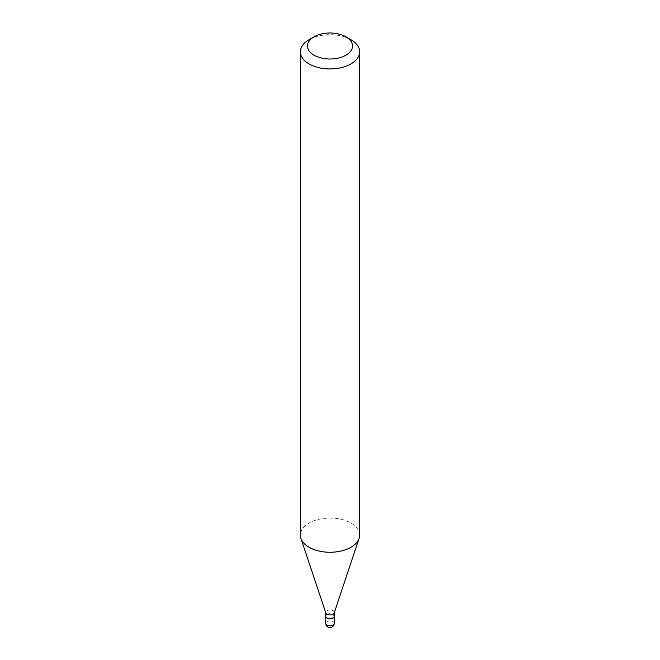 <?xml version="1.0" encoding="UTF-8"?>
<svg xmlns="http://www.w3.org/2000/svg" width="660" height="660" viewBox="0 0 660 660"><rect width="100%" height="100%" fill="white"/><g stroke="black" fill="none" stroke-linecap="round" stroke-linejoin="round"><path stroke-width="0.49" stroke-dasharray="3.3 2.47" d="M334.265 616.234A4.265 2.467 0 0 0 333.019 614.592A4.265 2.467 0 0 0 328.441 614.039A4.265 2.467 0 0 0 325.735 616.234M334.265 616.143A4.265 2.467 0 0 0 331.633 613.866A4.265 2.467 0 0 0 326.98 614.402A4.265 2.467 0 0 0 325.735 616.143M334.191 612.926A4.265 2.467 0 0 0 334.265 612.463A4.265 2.467 0 0 0 331.633 610.187A4.265 2.467 0 0 0 326.98 610.723A4.265 2.467 0 0 0 325.735 612.463A4.265 2.467 0 0 0 325.809 612.926M332.846 617.983A4.034 2.326 0 0 0 332.846 614.691A4.034 2.326 0 0 0 327.154 614.691A4.034 2.326 0 0 0 327.071 617.933M359.634 535.153A29.634 17.11 0 0 0 341.344 519.346A29.634 17.11 0 0 0 309.045 523.058A29.634 17.11 0 0 0 300.366 535.153M350.955 39.715A29.634 17.11 0 0 0 309.045 39.715M334.265 623.304A4.265 2.467 0 0 0 333.019 621.563A4.265 2.467 0 0 0 326.98 621.563A4.265 2.467 0 0 0 325.735 623.304"/><path stroke-width="0.99" d="M325.735 616.234A4.265 2.467 0 0 0 325.735 616.333A4.265 2.467 0 0 0 326.98 618.073A4.265 2.467 0 0 0 331.633 618.61A4.265 2.467 0 0 0 334.265 616.333A4.265 2.467 0 0 0 334.265 616.234M325.735 612.694L325.735 616.143A4.265 2.467 0 0 0 326.98 617.884A4.265 2.467 0 0 0 333.019 617.884L333.019 617.884A4.265 2.467 0 0 0 334.265 616.143L334.265 612.694M309.045 39.715L314.069 36.811L309.045 39.715A29.634 17.11 0 0 0 300.366 51.81L300.366 535.153A29.634 17.11 0 0 0 300.902 538.395L325.809 612.926A4.265 2.467 0 0 0 328.746 614.815A4.265 2.467 0 0 0 333.019 614.204A4.265 2.467 0 0 0 334.191 612.926L359.098 538.395A29.634 17.11 0 0 0 359.634 535.153L359.634 51.81A29.634 17.11 0 0 0 350.955 39.715L345.931 36.811A22.523 13.002 0 0 0 314.069 36.811L314.069 36.811A22.523 13.002 0 0 0 314.069 55.201A22.523 13.002 0 0 0 345.931 55.201A22.523 13.002 0 0 0 345.931 36.811M327.071 617.933A4.034 2.326 0 0 0 327.154 617.983A4.034 2.326 0 0 0 332.846 617.983L332.846 617.983M300.366 51.81A29.634 17.11 0 0 0 318.656 67.625A29.634 17.11 0 0 0 350.955 63.913A29.634 17.11 0 0 0 359.634 51.81M300.902 538.395A29.634 17.11 0 0 0 321.313 551.512A29.634 17.11 0 0 0 350.955 547.255A29.634 17.11 0 0 0 359.098 538.395M334.265 623.304A4.265 4.265 0 0 1 332.137 627A4.265 4.265 0 0 1 325.735 623.304A4.265 2.467 0 0 0 326.98 625.045A4.265 2.467 0 0 0 333.019 625.045A4.265 2.467 0 0 0 334.265 623.304L334.265 616.333M325.735 623.304L325.735 616.333"/></g></svg>
